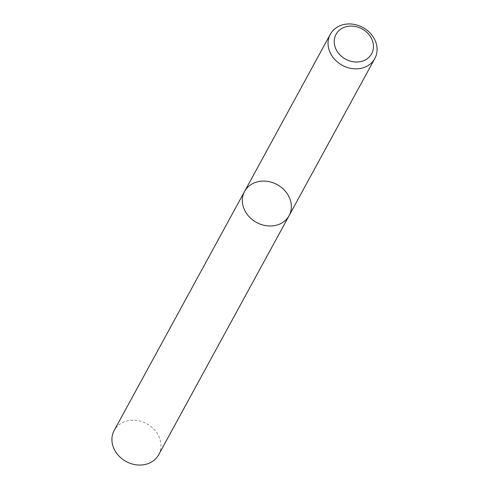 <?xml version="1.0" encoding="UTF-8"?>
<svg xmlns="http://www.w3.org/2000/svg" width="489" height="489" viewBox="0 0 489 489"><rect width="100%" height="100%" fill="white"/><g stroke="black" fill="none" stroke-linecap="round" stroke-linejoin="round"><path stroke-width="0.37" stroke-dasharray="2.44 1.83" d="M244.598 191.407A25.336 21.528 -151.4 0 1 277.153 184.64A25.336 21.528 -151.4 0 1 289.091 215.673M158.68 454.739A25.336 21.528 28.6 0 0 154.011 429.287A25.336 21.528 28.6 0 0 126.749 420.956A25.336 21.528 28.6 0 0 114.188 430.473"/><path stroke-width="0.73" d="M362.251 68.044A25.336 21.528 -151.4 0 1 334.989 59.713A25.336 21.528 -151.4 0 1 330.319 34.261A25.336 21.528 -151.4 0 1 362.875 27.494A25.336 21.528 -151.4 0 1 374.812 58.527A25.336 21.528 -151.4 0 1 362.251 68.044M244.598 191.407L114.188 430.473A25.336 21.528 28.6 0 0 126.125 461.506A25.336 21.528 28.6 0 0 158.68 454.739L289.091 215.673A25.336 21.528 -151.4 0 1 276.529 225.191A25.336 21.528 -151.4 0 1 249.268 216.859A25.336 21.528 -151.4 0 1 244.598 191.407A25.336 21.528 -151.4 0 1 257.159 181.89A25.336 21.528 -151.4 0 1 284.421 190.221A25.336 21.528 -151.4 0 1 289.091 215.673A25.336 21.528 -151.4 0 1 276.529 225.191A25.336 21.528 -151.4 0 1 249.268 216.859A25.336 21.528 -151.4 0 1 244.598 191.407L330.319 34.261M361.591 61.37A20.269 17.225 28.6 0 0 365.576 31.247A20.269 17.225 28.6 0 0 334.366 39.53A20.269 17.225 28.6 0 0 361.591 61.37M289.091 215.673L374.812 58.527"/></g></svg>
